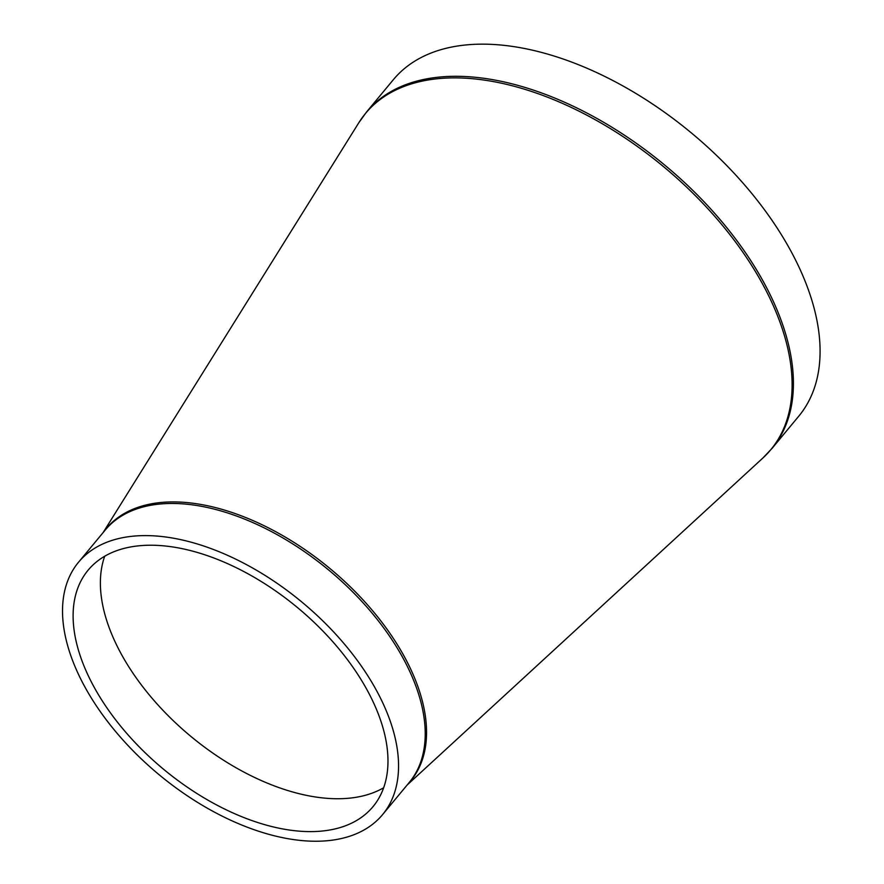 <?xml version="1.0" encoding="UTF-8"?>
<svg xmlns="http://www.w3.org/2000/svg" width="884" height="884" viewBox="0 0 884 884"><rect width="100%" height="100%" fill="white"/><g stroke="black" fill="none" stroke-linecap="round" stroke-linejoin="round"><path stroke-width="1.33" d="M295.112 839.8A197.574 112.025 -140.3 0 0 382.595 814.595A197.574 112.025 -140.3 0 0 302.085 602.225A197.574 112.025 -140.3 0 0 78.499 562.257A197.574 112.025 -140.3 0 0 109.064 723.432A197.574 112.025 -140.3 0 0 295.112 839.8M772.13 448.298L798.793 416.154A263.432 149.363 -140.3 0 0 691.443 132.987A263.432 149.363 -140.3 0 0 393.336 79.704L366.661 111.848A263.432 149.363 -140.3 0 1 664.779 165.131A263.432 149.363 -140.3 0 1 772.13 448.298L762.914 457.989A263.31 149.297 39.7 0 0 735.908 242.525A263.31 149.297 39.7 0 0 482.145 79.803A263.31 149.297 39.7 0 0 358.838 122.699L366.661 111.848M104.699 556.246A185.132 104.964 -140.3 0 0 155.717 702.437A185.132 104.964 -140.3 0 0 318.317 797.39A185.132 104.964 -140.3 0 0 383.678 787.743M291.046 830.264A185.132 104.964 -140.3 0 0 373.015 806.65A185.132 104.964 -140.3 0 0 297.577 607.651A185.132 104.964 -140.3 0 0 88.08 570.213A185.132 104.964 -140.3 0 0 116.71 721.222A185.132 104.964 -140.3 0 0 291.046 830.264M407.9 784.097A197.707 112.091 -140.3 0 0 382.054 622.491A197.707 112.091 -140.3 0 0 193.817 503.361A197.707 112.091 -140.3 0 0 103.804 531.759M78.499 562.257L105.174 530.113A197.574 112.025 39.7 0 1 328.749 570.081A197.574 112.025 39.7 0 1 409.259 782.451L382.595 814.595M407.126 785.036L762.914 457.989M103.03 532.698L358.838 122.699"/></g></svg>
